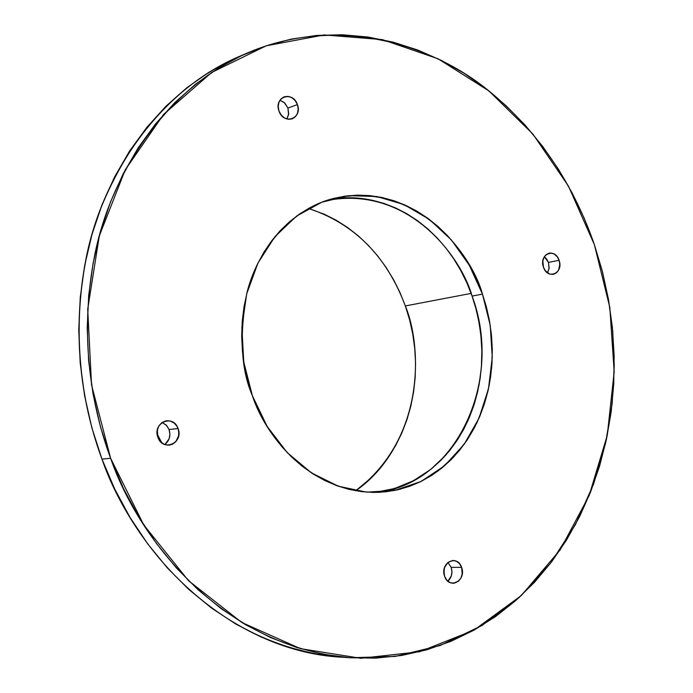 <?xml version="1.0" encoding="UTF-8"?>
<svg xmlns="http://www.w3.org/2000/svg" width="693" height="693" viewBox="0 0 693 693"><rect width="100%" height="100%" fill="white"/><g stroke="black" fill="none" stroke-linecap="round" stroke-linejoin="round"><path stroke-width="1.04" d="M355.7 490.774C408.957 454.175 429.747 372.652 405.336 305.942C386.607 256.141 354.322 223.64 308.489 208.454L324.229 214.198L336.183 220.218L347.6 227.495L358.385 235.932L368.451 245.461L377.711 255.986L386.096 267.394L393.529 279.6L399.965 292.489L405.336 305.942L471.136 293.408L405.336 305.942L409.615 319.854L412.759 334.095L414.743 348.544L415.549 363.08L415.168 377.581L413.6 391.926L410.862 405.985L406.964 419.646L401.931 432.77L395.807 445.252L388.634 456.973L380.474 467.818L371.37 477.694L355.7 490.774C426.992 437.24 421.318 343.737 405.336 305.942L471.136 293.408M157.138 433.922L161.781 442.827M447.869 581.219C451.68 577.572 452.789 572.938 451.178 567.333L461.607 567.368C463.409 575.9 460.819 581.184 453.854 583.229C449.627 583.333 446.552 581.055 444.637 576.385L446.716 580.05L449.774 582.466L453.335 583.255L458.437 581.228L460.932 578.04L462.24 573.917L461.607 567.368L459.546 563.712L456.514 561.295L452.962 560.481L447.843 562.482L444.499 567.654L443.858 572.028L444.637 576.385C442.862 567.385 445.668 562.084 453.057 560.481L453.057 560.481C457.008 560.706 459.857 562.993 461.607 567.368C466.787 580.509 449.055 590.064 444.637 576.385C439.457 563.106 457.293 553.742 461.607 567.368L451.178 567.333L451.94 571.638L451.316 575.961L447.869 581.219C451.68 577.572 452.789 572.938 451.178 567.333L461.607 567.368M162.162 422.444L166.32 425.164L169.066 429.582L166.32 425.164L162.162 422.444L166.718 425.597L169.066 429.582C170.902 435.836 169.438 440.817 164.683 444.516C169.438 440.817 170.902 435.836 169.066 429.582L178.075 428.499C180.076 437.014 177.356 442.532 169.924 445.045C164.414 445.573 160.421 443.026 157.926 437.396L160.317 441.432L163.886 444.161L168.07 445.183L172.245 444.334L175.762 441.753L178.716 435.568L178.699 430.803L177.061 426.368L174.056 422.921L170.123 420.998L165.87 420.885L161.928 422.6L158.914 425.909L157.285 430.292L157.926 437.396C155.934 428.603 158.792 423.068 166.502 420.781C171.847 420.478 175.71 423.059 178.075 428.499C183.966 442.862 162.916 452.295 157.926 437.396C152.036 422.886 173.215 413.669 178.075 428.499L169.066 429.582L169.906 434.234L169.101 438.851L165.133 444.204M286.867 118.979L288.678 113.851L287.941 108.073L297.41 104.582C299.229 111.443 297.47 116.199 292.16 118.849C286.339 120.192 281.956 117.602 278.993 111.097L281.211 115.073L284.485 117.949L288.331 119.274L292.151 118.858L295.365 116.762L297.488 113.314L298.207 109.044L297.41 104.582L295.218 100.615L291.961 97.739L288.132 96.396L284.303 96.786L281.072 98.865L278.924 102.313L278.196 106.609L278.993 111.097C277.183 104.305 278.889 99.558 284.104 96.855L284.104 96.855C289.986 95.426 294.421 97.999 297.41 104.582C302.884 118.529 283.645 125.459 278.993 111.097C273.51 97.003 292.87 90.281 297.41 104.582L287.941 108.073L288.565 114.683L286.867 118.979L288.678 113.851L287.941 108.073L297.41 104.582M547.531 272.912L549.133 267.957L548.449 262.43L559.086 260.291C560.776 267.385 558.956 272.037 553.638 274.263C549.081 274.904 545.686 272.548 543.459 267.195L545.391 270.824L549.844 274.099L553.187 274.359L556.228 272.999L558.515 270.244L559.823 264.431L559.086 260.291L557.163 256.679L554.348 254.132L551.065 253.049L546.344 254.444L544.04 257.198L542.836 260.958L543.459 267.195C541.761 259.936 543.65 255.258 549.133 253.162L549.133 253.162C553.612 252.676 556.938 255.05 559.086 260.291C563.937 273.103 547.6 280.422 543.459 267.195C538.6 254.27 555.032 247.124 559.086 260.291L548.449 262.43L549.064 268.589L547.531 272.912L549.133 267.957L548.449 262.43L559.086 260.291M248.363 52.573L239.406 56.41C158.766 90.601 102.607 175.693 86.408 256.791C69.993 338.453 83.481 409.251 101.984 459.138L110.629 458.281C91.996 407.978 78.404 336.59 94.88 254.27C111.131 172.531 167.576 86.824 248.605 52.469C335.845 15.428 430.769 42.957 489.215 91.173C548.397 139.891 578.308 198.285 594.386 244.707L602.122 270.443L608.437 299.194L612.725 331.029L614.249 365.895L612.179 403.491L605.587 443.225L593.589 484.086L575.407 524.662L550.614 563.14L519.248 597.453L481.956 625.51L440.038 645.547L395.305 656.41L349.818 657.761C217.689 646.197 136.417 533.775 110.629 458.281L100.45 426.723L93.096 394.239L88.661 361.2L87.197 328.014L88.721 295.097L93.174 262.838L100.502 231.618L110.568 201.784L123.233 173.692L138.305 147.626L155.578 123.848L174.801 102.59L195.747 84.035L218.139 68.321L241.71 55.561L266.19 45.807L291.311 39.103L316.805 35.43L342.42 34.763L367.922 37.024L393.061 42.134L417.628 49.983L441.415 60.438L464.232 73.354L485.923 88.583L506.306 105.942L525.259 125.268L542.645 146.37L558.341 169.057L572.253 193.139L584.294 218.425L594.386 244.707L602.468 271.786L608.48 299.445L612.387 327.494L614.145 355.717L613.747 383.896L611.183 411.824L606.453 439.293L599.575 466.086L590.583 491.978L579.513 516.761L566.424 540.211L551.394 562.127L534.502 582.285L515.869 600.485L495.616 616.527L473.882 630.214L450.84 641.371L426.671 649.843L401.585 655.474L375.797 658.133L349.558 657.735L323.129 654.209L296.769 647.513L270.781 637.647L245.443 624.644L221.067 608.601L197.938 589.63L176.351 567.905L156.575 543.641L138.877 517.073L123.493 488.513L110.629 458.281L91.528 384.832L87.708 309.147L99.281 236.001L125.242 169.837L163.591 114.414L211.608 72.514L266.19 45.807L324.125 34.936L382.345 39.605L438.071 58.792L488.92 90.93L532.908 134.104L568.468 186.131L594.386 244.707L609.814 307.432L614.18 371.838L607.259 435.412L589.128 495.59L560.213 549.8L521.37 595.495L473.882 630.214L419.594 651.749L360.845 658.289L300.519 648.665L241.9 622.539L188.479 580.647L143.711 524.887L110.629 458.281L101.984 459.138L114.769 489.128L130.059 517.454L147.644 543.797L167.29 567.87L188.756 589.422L211.755 608.237L235.992 624.159L261.192 637.058L287.049 646.846L313.271 653.499L339.579 657.007M347.921 197.903L360.091 198.38L372.184 200.242L384.095 203.456L395.712 207.995L406.93 213.791L417.654 220.772L427.798 228.881L437.266 238.028L445.989 248.129L453.898 259.087L460.914 270.807L466.995 283.168L472.089 296.076C504.183 380.994 455.492 486.131 374.991 492.428L394.724 488.461L413.556 480.665L430.76 469.386L445.746 455.197L458.125 438.842L467.749 421.136L474.679 402.85L479.123 384.641L481.401 367.021L481.852 350.346L480.838 334.849L478.69 320.625L475.693 307.718L472.089 296.076L482.449 294.127L486.139 306.072L489.189 319.343L491.346 333.983L492.307 349.956L491.718 367.143L489.197 385.282L484.381 403.993L476.949 422.704L466.692 440.696L453.577 457.146L437.803 471.179L419.828 482.051L400.294 489.171L380.015 492.281C308.922 494.611 264.328 433.35 252.382 395.703C241.121 369.941 239.241 335.923 246.751 293.65C256.358 252.599 288.401 210.984 330.994 199.116C415.731 178.274 472.054 254.695 482.449 294.127L477.338 281.124L471.223 268.659L464.171 256.86L456.228 245.816L447.461 235.637L437.95 226.412L427.754 218.234L416.978 211.192L405.708 205.345L394.04 200.771L382.077 197.514L369.932 195.625L357.709 195.14L345.53 196.076L333.515 198.432L321.777 202.217L310.438 207.406L299.61 213.946L289.423 221.812L279.972 230.916L271.37 241.199L263.704 252.538L257.077 264.847L251.559 277.988L247.21 291.84L244.101 306.245L242.255 321.067L241.701 336.14L242.446 351.299L244.499 366.389L247.817 381.245L252.382 395.703L258.125 409.606L264.995 422.808L272.903 435.178L281.774 446.587L291.493 456.912L301.957 466.051L313.054 473.934L324.662 480.474L336.651 485.628L348.908 489.345L361.296 491.614L373.7 492.428L385.984 491.787L398.042 489.726L409.754 486.269L421.023 481.47L431.73 475.381L441.796 468.087L451.134 459.658L459.658 450.19L467.307 439.769L474.021 428.499L479.738 416.493L484.433 403.846L488.054 390.696L490.575 377.139L491.995 363.305L492.299 349.307L491.484 335.273L489.553 321.318L486.538 307.562L482.449 294.127L490.22 325.294L492.264 357.319L488.478 388.782L478.984 418.243L464.145 444.343L444.542 465.791L421.023 481.47L394.629 490.462L366.614 492.143L338.392 486.243L311.434 472.886L287.231 452.624L267.151 426.438L252.382 395.703L243.78 362.092L241.857 327.503L246.691 293.867L257.961 263.028L274.948 236.651L296.63 216.069L321.777 202.217L349.003 195.66L376.888 196.535L404.062 204.608L429.253 219.334L451.316 239.882L469.3 265.22L482.449 294.127L472.089 296.076C461.538 257.683 408.801 184.399 326.195 200.615C385.732 185.854 450.173 230.232 472.089 296.076L476.152 309.416L479.149 323.077L481.055 336.928L481.86 350.866L481.557 364.761L480.136 378.491L477.607 391.952L473.995 405.015L469.317 417.558L463.617 429.487L456.921 440.679L449.298 451.022L440.809 460.429L431.505 468.797L421.474 476.039L410.81 482.077L399.592 486.841L387.924 490.28L375.918 492.333M239.648 56.306L232.536 59.477L209.078 72.176L186.798 87.794L165.956 106.228L146.821 127.339L129.634 150.944L114.64 176.828L102.036 204.712L92.013 234.303L84.711 265.289L80.267 297.288L78.751 329.946L80.189 362.855L84.581 395.616L91.874 427.85L101.984 459.138C127.599 534 208.342 645.521 339.839 657.025L349.8 657.752M447.869 562.456L451.178 567.333M279.989 100.208L284.251 102.547L287.941 108.073L284.771 103.032L279.989 100.208L284.771 103.032L287.941 108.073M544.326 256.705L546.543 258.844L548.449 262.43L544.326 256.705L548.449 262.43M308.489 208.454C354.322 223.64 386.607 256.141 405.336 305.942M169.066 429.582L178.075 428.499M244.023 54.496C178.214 82.025 129.929 134.633 99.151 212.327C71.682 288.002 72.436 379.608 101.984 459.138L110.629 458.281M472.089 296.076L482.449 294.127M101.984 459.138C144.482 575.519 246.665 653.967 344.819 657.336"/></g></svg>
